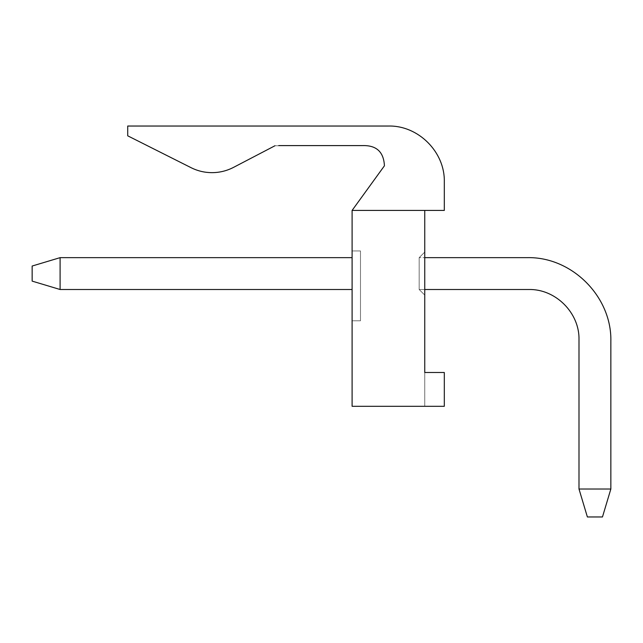 <?xml version="1.0" encoding="UTF-8"?>
<svg xmlns="http://www.w3.org/2000/svg" width="643" height="643" viewBox="0 0 643 643"><rect width="100%" height="100%" fill="white"/><g stroke="black" fill="none" stroke-linecap="round" stroke-linejoin="round"><path stroke-width="0.48" stroke-dasharray="3.21 2.41" d="M424.75 210.43L444.313 210.43L424.75 210.43L444.313 210.43L444.313 181.921C445.077 152.061 418.288 125.272 388.42 126.036L127.716 126.036L127.716 135.818L191.067 167.678C197.658 170.974 204.643 172.629 212.005 172.654C219.625 172.621 226.81 170.861 233.578 167.357C226.81 170.861 219.625 172.621 212.005 172.654C219.625 172.621 226.81 170.861 233.578 167.357L274.987 145.744L362.564 145.599C376.444 145.197 383.734 151.925 384.426 165.798L352.099 210.43L352.099 406.304L444.313 406.304L424.75 406.304L424.75 372.498L424.75 406.304L424.75 372.498L424.75 406.304L424.75 372.498L424.75 406.304L424.75 372.498L424.75 406.304L424.75 372.498L424.75 406.304L424.75 372.498L424.75 406.304L444.313 406.304L424.75 406.304L444.313 406.304L424.75 406.304L444.313 406.304L424.75 406.304L444.313 406.304L424.75 406.304L444.313 406.304L424.75 406.304L444.313 406.304L444.313 372.498L444.313 406.304L444.313 372.498L424.75 372.498L424.75 210.43L352.099 210.43L424.75 210.43L352.099 210.43L424.75 210.43L352.099 210.43L384.426 165.798C383.734 151.925 376.444 145.197 362.564 145.599C376.444 145.197 383.734 151.925 384.426 165.798M352.099 250.947L352.099 320.801L352.099 250.947L352.099 320.801L352.099 250.947L352.099 320.801L352.099 250.947L352.099 320.801L352.099 250.947L352.099 320.801L352.099 250.947L360.482 250.947L352.099 250.947L360.482 250.947L360.482 320.801L352.099 320.801L360.482 320.801L360.482 250.947L352.099 250.947L360.482 250.947L360.482 320.801L352.099 320.801L360.482 320.801L360.482 250.947L352.099 250.947L360.482 250.947L360.482 320.801L352.099 320.801L360.482 320.801L360.482 250.947L352.099 250.947L360.482 250.947L360.482 320.801L352.099 320.801L360.482 320.801L360.482 250.947L352.099 250.947M352.099 257.65L352.099 289.503L352.099 257.65L352.099 289.503L352.099 257.65L352.099 289.503L352.099 257.65L352.099 289.503L352.099 257.65L352.099 289.503L352.099 257.65L352.099 289.503L352.099 257.65L60.096 257.65L352.099 257.65L60.096 257.65L60.096 289.503L60.096 257.65L60.096 289.503L60.096 257.65L352.099 257.65L60.096 257.65L352.099 257.65L60.096 257.65L60.096 289.503L60.096 257.65L60.096 289.503L60.096 257.65L352.099 257.65L60.096 257.65L352.099 257.65L60.096 257.65L60.096 289.503L60.096 257.65L60.096 289.503L32.15 281.12L32.15 266.033L60.096 257.65M424.75 252.064L424.75 295.097L424.75 252.064L424.75 295.097L424.75 252.064L424.75 295.097L424.75 252.064L424.75 295.097L424.75 252.064L424.75 295.097L424.75 252.064L424.75 295.097L424.75 252.064L419.164 257.65L419.164 289.503L419.164 257.65L424.75 252.064L419.164 257.65L419.164 289.503L424.75 295.097L419.164 289.503L424.75 295.097L419.164 289.503L424.75 295.097L419.164 289.503L419.164 257.65L424.75 252.064L419.164 257.65L424.75 252.064L419.164 257.65L419.164 289.503L419.164 257.65L419.164 289.503L424.75 295.097L419.164 289.503L424.75 295.097L419.164 289.503L419.164 257.65L424.75 252.064L419.164 257.65L419.164 289.503L419.164 257.65L424.75 252.064L419.164 257.65L419.164 289.503L424.75 295.097L419.164 289.503L419.164 257.65L424.75 252.064M360.482 250.947L360.482 320.801L352.099 320.801L360.482 320.801L360.482 250.947M424.75 372.498L444.313 372.498L424.75 372.498L444.313 372.498L444.313 406.304L444.313 372.498L424.75 372.498L444.313 372.498L444.313 406.304L444.313 372.498L424.75 372.498L444.313 372.498L444.313 406.304L444.313 372.498L424.75 372.498L444.313 372.498L444.313 406.304L444.313 372.498L424.75 372.498L444.313 372.498L444.313 406.304L444.313 372.498L424.75 372.498M127.716 126.036L127.716 135.818L127.716 126.036L388.42 126.036L127.716 126.036M191.067 167.678C197.658 170.974 204.643 172.629 212.005 172.654C204.643 172.629 197.658 170.974 191.067 167.678L127.716 135.818M278.74 145.599L362.564 145.599L274.987 145.744L233.578 167.357M444.313 181.921C445.077 152.061 418.288 125.272 388.42 126.036C418.288 125.272 445.077 152.061 444.313 181.921L444.313 210.43M352.099 289.503L60.096 289.503L32.15 281.12L32.15 266.033L32.15 281.12L32.15 266.033L32.15 281.12L32.15 266.033L32.15 281.12L32.15 266.033L32.15 281.12L32.15 266.033L32.15 281.12L60.096 289.503L32.15 281.12L60.096 289.503L32.15 281.12L60.096 289.503L32.15 281.12L60.096 289.503L32.15 281.12L60.096 289.503L352.099 289.503L60.096 289.503M527.019 257.65C571.812 256.493 612.007 296.688 610.85 341.481C612.007 296.688 571.812 256.493 527.019 257.65C571.812 256.493 612.007 296.688 610.85 341.481C612.007 296.688 571.812 256.493 527.019 257.65C571.812 256.493 612.007 296.688 610.85 341.481C612.007 296.688 571.812 256.493 527.019 257.65C571.812 256.493 612.007 296.688 610.85 341.481C612.007 296.688 571.812 256.493 527.019 257.65C571.812 256.493 612.007 296.688 610.85 341.481C612.007 296.688 571.812 256.493 527.019 257.65L419.164 257.65L527.019 257.65C571.812 256.493 612.007 296.688 610.85 341.481L610.85 489.018L578.997 489.018L578.997 339.801C579.689 312.924 555.576 288.811 528.699 289.503L424.75 289.503M528.699 289.503L419.164 289.503L528.699 289.503C555.576 288.811 579.689 312.924 578.997 339.801C579.689 312.924 555.576 288.811 528.699 289.503C555.576 288.811 579.689 312.924 578.997 339.801C579.689 312.924 555.576 288.811 528.699 289.503C555.576 288.811 579.689 312.924 578.997 339.801L578.997 489.018L610.85 489.018L578.997 489.018L578.997 339.801L578.997 489.018L578.997 339.801L578.997 489.018L610.85 489.018L578.997 489.018L610.85 489.018L578.997 489.018L578.997 339.801L578.997 489.018L578.997 339.801L578.997 489.018L610.85 489.018L578.997 489.018L610.85 489.018L578.997 489.018L578.997 339.801M610.85 489.018L602.467 516.964L610.85 489.018L602.467 516.964L610.85 489.018L602.467 516.964L610.85 489.018L602.467 516.964L610.85 489.018L602.467 516.964L610.85 489.018L610.85 341.481L610.85 489.018L610.85 341.481L610.85 489.018L610.85 341.481L610.85 489.018L610.85 341.481L610.85 489.018L610.85 341.481L610.85 489.018L602.467 516.964L587.38 516.964L578.997 489.018M602.467 516.964L587.38 516.964L602.467 516.964"/><path stroke-width="0.96" d="M233.578 167.357L274.987 145.744L233.578 167.357C226.81 170.861 219.625 172.621 212.005 172.654C204.643 172.629 197.658 170.974 191.067 167.678L127.716 135.818L191.067 167.678M424.75 210.43L424.75 372.498L444.313 372.498L444.313 406.304L352.099 406.304L352.099 210.43L444.313 210.43L444.313 181.921C445.077 152.061 418.288 125.272 388.42 126.036L127.716 126.036L127.716 135.818M278.74 145.599L362.564 145.599C376.444 145.197 383.734 151.925 384.426 165.798L352.099 210.43L384.426 165.798M444.313 210.43L444.313 181.921M60.096 257.65L60.096 289.503L32.15 281.12L32.15 266.033L60.096 257.65L352.099 257.65M352.099 289.503L60.096 289.503M578.997 489.018L610.85 489.018L602.467 516.964L587.38 516.964L578.997 489.018L578.997 339.801C579.689 312.924 555.576 288.811 528.699 289.503L424.75 289.503M527.019 257.65L424.75 257.65L527.019 257.65C571.812 256.493 612.007 296.688 610.85 341.481L610.85 489.018M578.997 339.801C579.689 312.924 555.576 288.811 528.699 289.503C555.576 288.811 579.689 312.924 578.997 339.801C579.689 312.924 555.576 288.811 528.699 289.503C555.576 288.811 579.689 312.924 578.997 339.801C579.689 312.924 555.576 288.811 528.699 289.503"/></g></svg>
